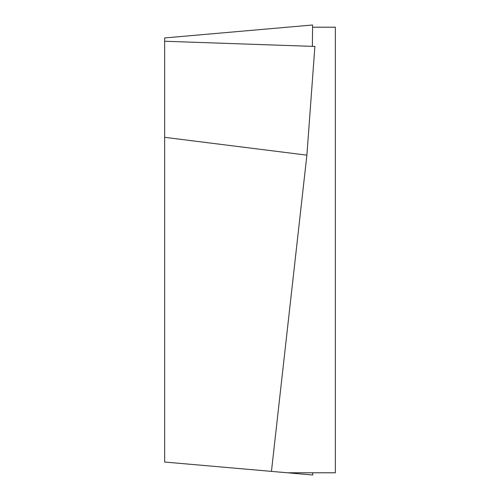 <?xml version="1.0" encoding="UTF-8"?>
<svg xmlns="http://www.w3.org/2000/svg" width="500" height="500" viewBox="0 0 500 500"><rect width="100%" height="100%" fill="white"/><g stroke="black" fill="none" stroke-linecap="round" stroke-linejoin="round"><path stroke-width="0.75" d="M164.644 137.331L306.887 155.15L271.45 471.381L164.644 462.044L164.644 37.944L312.575 25L312.375 46.369M306.887 155.15L314.894 46.456L164.644 41.25M271.45 471.381L164.644 462.044M312.556 27.206L335.356 27.206L335.356 472.781L287.362 472.781L312.738 475L312.719 472.781M269.275 471.2L287.362 472.781"/></g></svg>
